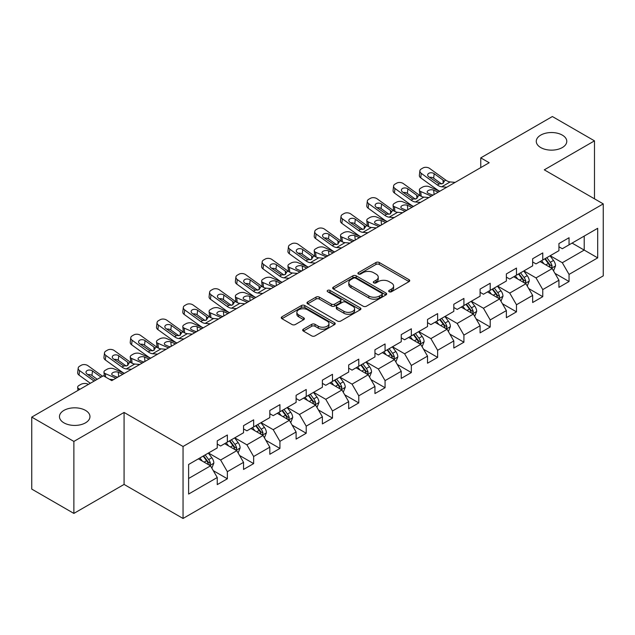 <?xml version="1.0" encoding="UTF-8"?>
<svg xmlns="http://www.w3.org/2000/svg" width="635" height="635" viewBox="0 0 635 635"><rect width="100%" height="100%" fill="white"/><g stroke="black" fill="none" stroke-linecap="round" stroke-linejoin="round"><path stroke-width="0.95" d="M389.152 291.751A1.635 0.945 0 0 0 391.47 291.751L409.043 281.607A2.342 1.349 0 0 0 409.726 280.654A2.342 1.349 0 0 0 409.043 279.694L379.27 262.509A2.342 1.349 0 0 0 375.968 262.509L358.394 272.653A1.635 0.945 0 0 0 357.91 273.32A1.635 0.945 0 0 0 358.394 273.995A1.635 0.945 0 0 0 360.712 273.995L362.982 272.677A7.485 4.318 0 0 1 373.563 272.677L376.047 274.114A7.485 4.318 0 0 1 378.238 277.162A7.485 4.318 0 0 1 376.047 280.218L373.777 281.535A1.635 0.945 0 0 0 373.293 282.202A1.635 0.945 0 0 0 373.777 282.869A1.635 0.945 0 0 0 376.087 282.869L378.365 281.559A7.485 4.318 0 0 1 388.945 281.559L391.43 282.988A7.485 4.318 0 0 1 393.621 286.044A7.485 4.318 0 0 1 391.43 289.1L389.152 290.417A1.635 0.945 0 0 0 388.676 291.084A1.635 0.945 0 0 0 389.152 291.751L389.152 290.417M85.495 410.393A15.248 8.803 0 0 0 68.882 408.488A15.248 8.803 0 0 0 59.468 416.623A15.248 8.803 0 0 0 63.929 422.846A15.248 8.803 0 0 0 80.55 424.751A15.248 8.803 0 0 0 89.964 416.623A15.248 8.803 0 0 0 85.495 410.393M562.308 135.112A15.248 8.803 0 0 0 545.687 133.199A15.248 8.803 0 0 0 536.273 141.335A15.248 8.803 0 0 0 540.742 147.566A15.248 8.803 0 0 0 557.363 149.471A15.248 8.803 0 0 0 566.777 141.335A15.248 8.803 0 0 0 562.308 135.112M303.363 329.152A2.342 1.349 0 0 0 302.681 330.113A2.342 1.349 0 0 0 303.363 331.065L311.714 335.883A2.342 1.349 0 0 0 315.023 335.883L334.534 324.62A2.342 1.349 0 0 0 335.224 323.667A2.342 1.349 0 0 0 334.534 322.707L304.768 305.522A2.342 1.349 0 0 0 301.458 305.522L281.948 316.794A2.342 1.349 0 0 0 281.265 317.746A2.342 1.349 0 0 0 281.948 318.699L292.036 324.525A2.342 1.349 0 0 0 295.338 324.525L303.697 319.699A2.342 1.349 0 0 0 304.379 318.746A2.342 1.349 0 0 0 303.697 317.794L298.688 314.904A6.255 3.612 0 0 1 296.863 312.349A6.255 3.612 0 0 1 300.72 309.015A6.255 3.612 0 0 1 307.538 309.793L327.136 321.112A6.255 3.612 0 0 1 328.97 323.667A6.255 3.612 0 0 1 325.104 327.001A6.255 3.612 0 0 1 318.286 326.215L315.023 324.334A2.342 1.349 0 0 0 311.714 324.334L303.363 329.152L303.363 331.065M124.079 412.44L73.874 441.428L31.75 417.108L31.75 489.093L73.874 513.413L124.079 484.426L183.047 518.47L183.047 446.484L124.079 412.44L124.079 484.426M594.487 198.826L594.487 140.851L544.282 169.839L603.25 203.883L183.047 446.484M594.487 140.851L552.371 116.53L480.758 157.877L480.758 167.6M31.75 417.108L103.354 375.769L111.784 380.627L489.188 162.735L480.758 157.877M363.149 306.189A2.342 1.349 0 0 0 366.458 306.189L385.969 294.926A2.342 1.349 0 0 0 386.651 293.973A2.342 1.349 0 0 0 385.969 293.013L356.203 275.828A2.342 1.349 0 0 0 352.893 275.828L333.383 287.099A2.342 1.349 0 0 0 332.692 288.052A2.342 1.349 0 0 0 333.383 289.004L363.149 306.189M328.327 292.108A1.635 0.945 0 0 1 329.986 292.338L329.986 290.393L360.251 307.864A2.342 1.349 0 0 1 360.942 308.816A2.342 1.349 0 0 1 360.251 309.769L340.741 321.04A2.342 1.349 0 0 1 337.431 321.04L307.665 303.855L307.665 301.942A2.342 1.349 0 0 0 306.975 302.895A2.342 1.349 0 0 0 307.665 303.855M307.665 301.942L316.016 297.124A2.342 1.349 0 0 1 319.326 297.124L331.399 304.094A2.342 1.349 0 0 0 334.701 304.094L340.241 300.895A2.342 1.349 0 0 0 340.931 299.934A2.342 1.349 0 0 0 340.241 298.982L327.676 291.727A1.635 0.945 0 0 1 327.192 291.06A1.635 0.945 0 0 1 328.208 290.187A1.635 0.945 0 0 1 329.986 290.393M183.047 518.47L603.25 275.868L603.25 203.883M213.289 470.654L227.362 478.782L227.362 471.678L243.538 462.344L243.538 469.44L253.643 463.606L253.643 456.501L269.819 447.167L269.819 454.271L279.932 448.429L279.932 441.333L296.101 431.99L296.101 439.095L306.213 433.253L306.213 426.156L322.389 416.814L322.389 423.918L332.494 418.084L332.494 410.98L348.671 401.645L348.671 408.742L358.775 402.907L358.775 395.803L374.952 386.469L374.952 393.565L385.064 387.731L385.064 380.627L401.241 371.292L401.241 378.397L411.345 372.554L411.345 365.458L427.522 356.116L427.522 363.22L437.626 357.386L437.626 350.282L453.803 340.939L453.803 348.043L463.915 342.209L463.915 335.105L480.084 325.771L480.084 332.867L490.196 327.033L490.196 319.929L506.373 310.594L506.373 317.698L516.477 311.856L516.477 304.76L532.654 295.418L532.654 302.522L542.766 296.68L542.766 289.584L558.935 280.241L558.935 287.345L569.047 281.511L569.047 274.407L597.694 257.873L597.694 228.298L584.208 236.085L584.208 250.087L597.694 257.873M227.362 478.782L217.249 484.616L217.249 477.512L188.611 494.054L188.611 464.479L217.249 447.945L217.249 440.841L227.362 435.007L227.362 442.111L243.538 432.768L243.538 425.664L253.643 419.83L253.643 426.934L269.819 417.592L269.819 410.496L279.932 404.654L279.932 411.758L296.101 402.423L296.101 395.319L306.213 389.485L306.213 396.581L322.389 387.247L322.389 380.143L332.494 374.309L332.494 381.405L348.671 372.07L348.671 364.966L358.775 359.132L358.775 366.236L374.952 356.894L374.952 349.798L385.064 343.956L385.064 351.06L401.241 341.717L401.241 334.621L411.345 328.787L411.345 335.883L427.522 326.549L427.522 319.445L437.626 313.611L437.626 320.707L453.803 311.372L453.803 304.268L463.915 298.434L463.915 305.538L480.084 296.196L480.084 289.1L490.196 283.258L490.196 290.362L506.373 281.019L506.373 273.923L516.477 268.081L516.477 275.185L532.654 265.851L532.654 258.747L542.766 252.913L542.766 260.009L558.935 250.674L558.935 243.57L569.047 237.736L569.047 244.84L597.694 228.298M224.663 443.667L236.799 450.667L220.623 460.01L208.486 453.001M217.249 444.055L220.623 446L227.362 442.111M220.623 460.01L227.362 471.678M236.799 450.667L243.538 462.344M250.952 428.49L263.08 435.491L246.904 444.833L234.775 437.825M243.538 428.879L246.904 430.824L253.643 426.934M246.904 444.833L253.643 456.501M263.08 435.491L269.819 447.167M277.233 413.314L289.362 420.322L273.185 429.657L261.056 422.656M269.819 413.702L273.185 415.647L279.932 411.758M273.185 429.657L279.932 441.333M289.362 420.322L296.101 431.99M303.514 398.137L315.651 405.146L299.474 414.48L287.337 407.479M296.101 398.526L299.474 400.471L306.213 396.581M299.474 414.48L306.213 426.156M315.651 405.146L322.389 416.814M329.795 382.969L341.932 389.969L325.755 399.304L313.626 392.303M322.389 383.357L325.755 385.302L332.494 381.405M325.755 399.304L332.494 410.98M341.932 389.969L348.671 401.645M356.084 367.792L368.213 374.793L352.036 384.135L339.908 377.126M348.671 368.181L352.036 370.126L358.775 366.236M352.036 384.135L358.775 395.803M368.213 374.793L374.952 386.469M382.365 352.615L394.494 359.616L378.325 368.959L366.189 361.958M374.952 353.004L378.325 354.949L385.064 351.06M378.325 368.959L385.064 380.627M394.494 359.616L401.241 371.292M408.646 337.439L420.783 344.448L404.606 353.782L392.478 346.781M401.241 337.828L404.606 339.773L411.345 335.883M404.606 353.782L411.345 365.458M420.783 344.448L427.522 356.116M434.935 322.262L447.064 329.271L430.887 338.606L418.759 331.605M427.522 322.659L430.887 324.604L437.626 320.707M430.887 338.606L437.626 350.282M447.064 329.271L453.803 340.939M461.216 307.094L473.345 314.095L457.176 323.437L445.04 316.428M453.803 307.483L457.176 309.428L463.915 305.538M457.176 323.437L463.915 335.105M473.345 314.095L480.084 325.771M487.497 291.917L499.634 298.918L483.457 308.261L471.329 301.252M480.084 292.306L483.457 294.251L490.196 290.362M483.457 308.261L490.196 319.929M499.634 298.918L506.373 310.594M513.786 276.741L525.915 283.75L509.738 293.084L497.61 286.083M506.373 277.13L509.738 279.075L516.477 275.185M509.738 293.084L516.477 304.76M525.915 283.75L532.654 295.418M540.067 261.564L552.196 268.573L536.027 277.908L523.891 270.907M532.654 261.953L536.027 263.906L542.766 260.009M536.027 277.908L542.766 289.584M552.196 268.573L558.935 280.241M572.079 243.086L584.208 250.087L562.308 262.731L550.18 255.73M558.935 246.785L562.308 248.73L569.047 244.84M562.308 262.731L569.047 274.407M73.874 441.428L73.874 513.413M188.611 478.488L210.51 465.844L198.382 458.835M210.51 465.844L217.249 477.512M554.982 273.383L569.047 281.511M528.693 288.56L542.766 296.68M502.412 303.736L516.477 311.856M476.131 318.913L490.196 327.033M449.842 334.089L463.915 342.209M423.561 349.258L437.626 357.386M397.28 364.434L411.345 372.554M370.991 379.611L385.064 387.731M344.71 394.787L358.775 402.907M318.429 409.956L332.494 418.084M292.14 425.132L306.213 433.253M265.859 440.309L279.932 448.429M239.578 455.486L253.643 463.606M389.811 291.981L391.43 291.044A7.485 4.318 0 0 0 393.621 287.988L393.621 286.044M378.238 277.162L378.238 279.114A7.485 4.318 0 0 1 376.047 282.17L374.428 283.099M409.011 281.623L379.27 264.454A2.342 1.349 0 0 0 375.968 264.454L359.045 274.225M385.937 294.942L356.203 277.773A2.342 1.349 0 0 0 352.893 277.773L333.407 289.02M381.833 294.64A1.635 0.945 0 0 0 382.318 293.973A1.635 0.945 0 0 0 381.833 293.299L355.703 278.217A1.635 0.945 0 0 0 353.393 278.217L350.988 279.598A7.485 4.318 0 0 0 348.798 282.654A7.485 4.318 0 0 0 350.988 285.71L368.856 296.021A7.485 4.318 0 0 0 379.436 296.021L381.833 294.64L381.833 296.585A1.635 0.945 0 0 0 382.318 295.918L382.318 293.973M348.798 282.654L348.798 284.599A7.485 4.318 0 0 0 350.988 287.655L350.988 285.71M381.833 296.585L379.436 297.966A7.485 4.318 0 0 1 368.856 297.966L350.988 287.655M307.697 303.871L316.016 299.069L316.016 297.124M340.931 299.934L340.931 301.887A2.342 1.349 0 0 1 340.241 302.839L334.701 306.038A2.342 1.349 0 0 1 331.399 306.038L319.326 299.069A2.342 1.349 0 0 0 316.016 299.069M329.986 292.338L360.22 309.793M343.924 311.325A6.255 3.612 0 0 0 350.742 312.11A6.255 3.612 0 0 0 354.6 308.769A6.255 3.612 0 0 0 352.766 306.213L345.869 302.228A2.342 1.349 0 0 0 342.559 302.228L337.018 305.427A2.342 1.349 0 0 0 336.336 306.38A2.342 1.349 0 0 0 337.018 307.34L343.924 311.325L343.924 313.269A6.255 3.612 0 0 0 350.742 314.055A6.255 3.612 0 0 0 354.6 310.713L354.6 308.769M336.336 306.38L336.336 308.324A2.342 1.349 0 0 0 337.018 309.285L337.018 307.34M343.924 313.269L337.018 309.285M328.97 323.667L328.97 325.612A6.255 3.612 0 0 1 325.104 328.946A6.255 3.612 0 0 1 318.286 328.168L315.023 326.279A2.342 1.349 0 0 0 311.714 326.279L303.395 331.081M296.863 312.349L296.863 314.293A6.255 3.612 0 0 0 298.688 316.849L298.688 314.904M303.665 319.722L298.688 316.849M334.502 324.636L304.768 307.467A2.342 1.349 0 0 0 301.458 307.467L281.98 318.714M553.529 270.875L555.538 265.827A6.31 3.643 -120 0 0 553.522 260.453L550.045 255.81M439.785 191.262L429.149 186.666A4.762 2.381 -5.9 0 0 422.434 187.174L420.751 188.143A4.762 2.381 -5.9 0 0 419.354 190.071A4.762 2.381 -5.9 0 0 420.719 191.532L421.211 196.326M543.981 263.827L541.615 260.675M431.356 196.12L420.719 191.532M551.22 268.01L552.125 266.097A6.31 3.643 -120 0 0 550.315 262.303L546.838 257.659M545.259 258.572L549.116 263.723A3.215 1.857 60 0 1 549.704 264.7L552.125 266.097M438.269 192.135L433.649 190.143A3.81 1.905 174.1 0 0 428.276 190.54A3.81 1.905 174.1 0 0 427.157 192.087A3.81 1.905 174.1 0 0 428.252 193.254L432.88 195.247M420.005 195.628A4.762 2.381 174.1 0 1 419.878 195.207L419.354 190.071M433.292 195.008A3.81 1.905 -5.9 0 0 432.046 194.889M544.822 258.826L548.299 263.469A6.31 3.643 60 0 1 550.1 267.264M446.754 187.23L441.738 186.801A11.914 6.882 60 0 1 437.38 184.991L421.251 173.323L420.719 177.84A4.762 3.072 -173.3 0 1 419.354 175.339L419.886 170.823A4.762 3.072 6.7 0 0 421.251 173.323M439.809 191.246A17.867 10.319 60 0 1 436.856 189.508L420.719 177.84M455.184 182.372L450.159 181.935A11.914 6.882 60 0 1 445.81 180.126L429.673 168.458A4.762 3.072 6.7 0 0 422.958 167.981L421.275 168.958A4.762 3.072 6.7 0 0 419.886 170.823M443.182 183.396L443.047 180.102L443.992 181.173L443.063 183.467L439.198 183.944L428.784 176.8A3.81 2.461 -173.3 0 1 427.688 174.8A3.81 2.461 -173.3 0 1 428.808 173.307A3.81 2.461 -173.3 0 1 434.173 173.68L433.649 178.205L441.65 183.991M433.649 178.205A3.81 2.461 6.7 0 0 429.57 177.363M443.047 180.102L434.173 173.68M445.81 180.126L443.992 181.173L444.175 181.856M527.248 286.052L529.249 281.003A6.31 3.643 -120 0 0 527.233 275.63L523.756 270.986M413.496 206.431L402.86 201.843A4.762 2.381 -5.9 0 0 396.145 202.351L394.462 203.319A4.762 2.381 -5.9 0 0 393.065 205.248A4.762 2.381 -5.9 0 0 394.438 206.708L394.93 211.503M517.7 279.003L515.334 275.844M405.074 211.296L394.438 206.708M524.939 283.178L525.843 281.273A6.31 3.643 -120 0 0 524.034 277.471L520.557 272.836M518.978 273.748L522.835 278.892A3.215 1.857 60 0 1 523.415 279.868L525.843 281.273M411.98 207.312L407.36 205.319A3.81 1.905 174.1 0 0 401.995 205.716A3.81 1.905 174.1 0 0 400.875 207.264A3.81 1.905 174.1 0 0 401.971 208.431L406.59 210.423M393.716 210.804A4.762 2.381 174.1 0 1 393.597 210.383L393.065 205.248M407.011 210.177A3.81 1.905 -5.9 0 0 405.765 210.066M518.533 274.002L522.01 278.638A6.31 3.643 60 0 1 523.819 282.44M500.959 301.228L502.968 296.18A6.31 3.643 -120 0 0 500.951 290.798L497.475 286.155M387.215 221.607L376.579 217.019A4.762 2.381 -5.9 0 0 369.864 217.519L368.181 218.496A4.762 2.381 -5.9 0 0 366.784 220.424A4.762 2.381 -5.9 0 0 368.157 221.885L368.649 226.671M491.411 294.172L489.053 291.02M378.793 226.473L368.157 221.885M498.658 298.355L499.554 296.45A6.31 3.643 -120 0 0 497.753 292.648L494.276 288.004M492.689 288.917L496.546 294.068A3.215 1.857 60 0 1 497.134 295.045L499.554 296.45M385.699 222.48L381.079 220.488A3.81 1.905 174.1 0 0 375.706 220.893A3.81 1.905 174.1 0 0 374.594 222.44A3.81 1.905 174.1 0 0 375.69 223.599L380.309 225.6M367.435 225.981A4.762 2.381 174.1 0 1 367.308 225.552L366.784 220.424M380.73 225.354A3.81 1.905 -5.9 0 0 379.484 225.242M492.252 289.171L495.729 293.815A6.31 3.643 60 0 1 497.538 297.617M420.473 202.406L415.457 201.978A11.914 6.882 60 0 1 411.099 200.16L394.962 188.492L394.438 193.016A4.762 3.072 -173.3 0 1 393.073 190.516L393.605 185.999A4.762 3.072 6.7 0 0 394.962 188.492M413.528 206.415A17.867 10.319 60 0 1 410.567 204.684L394.438 193.016M428.895 197.541L423.878 197.112A11.914 6.882 60 0 1 419.521 195.302L403.392 183.634A4.762 3.072 6.7 0 0 396.677 183.158L394.994 184.134A4.762 3.072 6.7 0 0 393.605 185.999M416.901 198.572L416.766 195.278L417.711 196.35L416.774 198.644L412.917 199.112L402.503 191.968A3.81 2.461 -173.3 0 1 401.407 189.976A3.81 2.461 -173.3 0 1 402.519 188.484A3.81 2.461 -173.3 0 1 407.892 188.857L407.36 193.381L415.369 199.168M407.36 193.381A3.81 2.461 6.7 0 0 403.288 192.54M416.766 195.278L407.892 188.857M419.521 195.302L417.711 196.35L417.894 197.033M394.192 217.583L389.168 217.154A11.914 6.882 60 0 1 384.818 215.336L368.681 203.668L368.157 208.193A4.762 3.072 -173.3 0 1 366.792 205.692L367.316 201.168A4.762 3.072 6.7 0 0 368.681 203.668M387.239 221.591A17.867 10.319 60 0 1 384.286 219.861L368.157 208.193M402.614 212.717L397.597 212.288A11.914 6.882 60 0 1 393.24 210.471L377.103 198.803A4.762 3.072 6.7 0 0 370.395 198.334L368.705 199.303A4.762 3.072 6.7 0 0 367.316 201.168M390.62 213.741L390.477 210.455L391.422 211.518L390.493 213.82L386.628 214.289L376.214 207.145A3.81 2.461 -173.3 0 1 375.126 205.145A3.81 2.461 -173.3 0 1 376.237 203.652A3.81 2.461 -173.3 0 1 381.603 204.033L381.079 208.55L389.088 214.344M381.079 208.55A3.81 2.461 6.7 0 0 377.007 207.716M390.477 210.455L381.603 204.033M393.24 210.471L391.422 211.518L391.604 212.209M474.678 316.405L476.687 311.348A6.31 3.643 -120 0 0 474.67 305.975L471.194 301.331M360.934 236.784L350.298 232.196A4.762 2.381 -5.9 0 0 343.583 232.696L341.9 233.672A4.762 2.381 -5.9 0 0 340.503 235.601A4.762 2.381 -5.9 0 0 341.868 237.053L342.36 241.848M465.13 309.348L462.764 306.197M352.512 241.649L341.868 237.053M472.369 313.531L473.273 311.618A6.31 3.643 -120 0 0 471.464 307.824L467.987 303.181M466.407 304.094L470.265 309.245A3.215 1.857 60 0 1 470.853 310.221L473.273 311.618M359.418 237.657L354.798 235.664A3.81 1.905 174.1 0 0 349.425 236.069A3.81 1.905 174.1 0 0 348.305 237.609A3.81 1.905 174.1 0 0 349.401 238.776L354.028 240.768M341.154 241.157A4.762 2.381 174.1 0 1 341.027 240.728L340.503 235.601M354.441 240.53A3.81 1.905 -5.9 0 0 353.195 240.411M465.971 304.348L469.448 308.991A6.31 3.643 60 0 1 471.249 312.785M448.397 331.573L450.398 326.525A6.31 3.643 -120 0 0 448.381 321.151L444.905 316.508M334.653 251.96L324.009 247.364A4.762 2.381 -5.9 0 0 317.302 247.872L315.611 248.841A4.762 2.381 -5.9 0 0 314.214 250.777A4.762 2.381 -5.9 0 0 315.587 252.23L316.079 257.024M438.848 324.525L436.483 321.373M326.223 256.818L315.587 252.23M446.087 328.708L446.992 326.795A6.31 3.643 -120 0 0 445.183 323.001L441.706 318.357M440.126 319.27L443.984 324.421A3.215 1.857 60 0 1 444.564 325.398L446.992 326.795M333.129 252.833L328.509 250.841A3.81 1.905 174.1 0 0 323.144 251.246A3.81 1.905 174.1 0 0 322.024 252.786A3.81 1.905 174.1 0 0 323.12 253.952L327.739 255.945M314.865 256.326A4.762 2.381 174.1 0 1 314.746 255.905L314.214 250.777M328.16 255.707A3.81 1.905 -5.9 0 0 326.914 255.587M439.682 319.524L443.159 324.167A6.31 3.643 60 0 1 444.968 327.962M422.108 346.75L424.117 341.701A6.31 3.643 -120 0 0 422.1 336.328L418.624 331.684M308.364 267.137L297.728 262.541A4.762 2.381 -5.9 0 0 291.013 263.049L289.33 264.017A4.762 2.381 -5.9 0 0 287.933 265.946A4.762 2.381 -5.9 0 0 289.306 267.406L289.798 272.201M412.559 339.701L410.202 336.55M299.942 271.994L289.306 267.406M419.806 343.884L420.711 341.971A6.31 3.643 -120 0 0 418.902 338.169L415.425 333.534M413.837 334.447L417.695 339.59A3.215 1.857 60 0 1 418.282 340.574L420.711 341.971M306.848 268.01L302.228 266.017A3.81 1.905 174.1 0 0 296.855 266.414A3.81 1.905 174.1 0 0 295.743 267.962A3.81 1.905 174.1 0 0 296.839 269.129L301.458 271.121M288.584 271.502A4.762 2.381 174.1 0 1 288.457 271.081L287.933 265.946M301.879 270.883A3.81 1.905 -5.9 0 0 300.633 270.764M413.401 334.701L416.877 339.344A6.31 3.643 60 0 1 418.687 343.138M367.911 232.759L362.887 232.323A11.914 6.882 60 0 1 358.529 230.513L342.4 218.845L341.868 223.361A4.762 3.072 -173.3 0 1 340.503 220.869L341.035 216.344A4.762 3.072 6.7 0 0 342.4 218.845M360.958 236.768A17.867 10.319 60 0 1 358.005 235.029L341.868 223.361M376.333 227.894L371.308 227.465A11.914 6.882 60 0 1 366.959 225.647L350.822 213.979A4.762 3.072 6.7 0 0 344.106 213.511L342.424 214.479A4.762 3.072 6.7 0 0 341.035 216.344M364.331 228.917L364.196 225.623L365.141 226.695L364.212 228.989L360.347 229.465L349.933 222.321A3.81 2.461 -173.3 0 1 348.837 220.321A3.81 2.461 -173.3 0 1 349.956 218.829A3.81 2.461 -173.3 0 1 355.322 219.21L354.798 223.726L362.799 229.521M354.798 223.726A3.81 2.461 6.7 0 0 350.718 222.893M364.196 225.623L355.322 219.21M366.959 225.647L365.141 226.695L365.323 227.386M341.622 247.928L336.606 247.499A11.914 6.882 60 0 1 332.248 245.689L316.111 234.021L315.587 238.538A4.762 3.072 -173.3 0 1 314.222 236.037L314.754 231.521A4.762 3.072 6.7 0 0 316.111 234.021M334.677 251.944A17.867 10.319 60 0 1 331.716 250.206L315.587 238.538M350.052 243.07L345.027 242.641A11.914 6.882 60 0 1 340.67 240.824L324.541 229.156A4.762 3.072 6.7 0 0 317.825 228.679L316.143 229.656A4.762 3.072 6.7 0 0 314.754 231.521M338.05 244.094L337.915 240.8L338.86 241.871L337.931 244.165L334.066 244.642L323.652 237.498A3.81 2.461 -173.3 0 1 322.556 235.498A3.81 2.461 -173.3 0 1 323.667 234.005A3.81 2.461 -173.3 0 1 329.041 234.386L328.509 238.903L336.518 244.689M328.509 238.903A3.81 2.461 6.7 0 0 324.437 238.061M337.915 240.8L329.041 234.386M340.67 240.824L338.86 241.871L339.042 242.562M315.341 263.104L310.317 262.676A11.914 6.882 60 0 1 305.967 260.858L289.83 249.19L289.306 253.714A4.762 3.072 -173.3 0 1 287.941 251.214L288.465 246.697A4.762 3.072 6.7 0 0 289.83 249.19M308.396 267.121A17.867 10.319 60 0 1 305.435 265.382L289.306 253.714M323.763 258.239L318.746 257.81A11.914 6.882 60 0 1 314.388 256L298.252 244.332A4.762 3.072 6.7 0 0 291.544 243.856L289.854 244.832A4.762 3.072 6.7 0 0 288.465 246.697M311.769 259.27L311.626 255.976L312.571 257.048L311.642 259.342L307.777 259.81L297.363 252.666A3.81 2.461 -173.3 0 1 296.275 250.674A3.81 2.461 -173.3 0 1 297.386 249.182A3.81 2.461 -173.3 0 1 302.76 249.555L302.228 254.079L310.237 259.866M302.228 254.079A3.81 2.461 6.7 0 0 298.156 253.238M311.626 255.976L302.76 249.555M314.388 256L312.571 257.048L312.761 257.731M289.06 278.281L284.035 277.852A11.914 6.882 60 0 1 279.678 276.034L263.549 264.366L263.017 268.891A4.762 3.072 -173.3 0 1 261.652 266.39L262.184 261.866A4.762 3.072 6.7 0 0 263.549 264.366M273.661 287.171L263.017 282.583A4.762 2.381 -5.9 0 1 261.652 281.122A4.762 2.381 -5.9 0 1 263.049 279.194L264.731 278.217A4.762 2.381 -5.9 0 1 271.447 277.717L282.083 282.305A17.867 10.319 60 0 1 279.154 280.559L263.017 268.891M297.482 273.415L292.457 272.986A11.914 6.882 60 0 1 288.107 271.169L271.97 259.501A4.762 3.072 6.7 0 0 265.255 259.032L263.573 260.001A4.762 3.072 6.7 0 0 262.184 261.866M285.48 274.439L285.345 271.153L286.29 272.217L285.361 274.518L281.495 274.987L271.081 267.843A3.81 2.461 -173.3 0 1 269.994 265.843A3.81 2.461 -173.3 0 1 271.105 264.351A3.81 2.461 -173.3 0 1 276.471 264.731L275.947 269.256L283.948 275.042M275.947 269.256A3.81 2.461 6.7 0 0 271.867 268.415M285.345 271.153L276.471 264.731M288.107 271.169L286.29 272.217L286.472 272.907M262.771 293.457L257.754 293.029A11.914 6.882 60 0 1 253.397 291.211L237.26 279.543L236.736 284.059A4.762 3.072 -173.3 0 1 235.371 281.567L235.902 277.043A4.762 3.072 6.7 0 0 237.26 279.543M255.826 297.466A17.867 10.319 60 0 1 252.873 295.735L236.736 284.059M271.201 288.592L266.176 288.163A11.914 6.882 60 0 1 261.818 286.345L245.689 274.677A4.762 3.072 6.7 0 0 238.974 274.209L237.292 275.177A4.762 3.072 6.7 0 0 235.902 277.043M259.199 289.616L259.064 286.322L260.009 287.393L259.08 289.695L255.214 290.163L244.8 283.019A3.81 2.461 -173.3 0 1 243.705 281.019A3.81 2.461 -173.3 0 1 244.816 279.527A3.81 2.461 -173.3 0 1 250.19 279.908L249.658 284.424L257.667 290.219M249.658 284.424A3.81 2.461 6.7 0 0 245.586 283.591M259.064 286.322L250.19 279.908M261.818 286.345L260.009 287.393L260.191 288.084M236.49 308.634L231.473 308.197A11.914 6.882 60 0 1 227.116 306.387L210.979 294.719L210.455 299.236A4.762 3.072 -173.3 0 1 209.09 296.743L209.613 292.219A4.762 3.072 6.7 0 0 210.979 294.719M229.545 312.642A17.867 10.319 60 0 1 226.584 310.904L210.455 299.236M244.912 303.768L239.895 303.339A11.914 6.882 60 0 1 235.537 301.522L219.4 289.854A4.762 3.072 6.7 0 0 212.693 289.377L211.003 290.354A4.762 3.072 6.7 0 0 209.613 292.219M232.918 304.792L232.783 301.498L233.72 302.57L232.791 304.863L228.925 305.34L218.511 298.196A3.81 2.461 -173.3 0 1 217.424 296.196A3.81 2.461 -173.3 0 1 218.535 294.703A3.81 2.461 -173.3 0 1 223.909 295.084L223.377 299.601L231.386 305.395M223.377 299.601A3.81 2.461 6.7 0 0 219.305 298.767M232.783 301.498L223.909 295.084M235.537 301.522L233.72 302.57L233.91 303.26M210.209 323.802L205.184 323.374A11.914 6.882 60 0 1 200.827 321.564L184.698 309.896L184.166 314.412A4.762 3.072 -173.3 0 1 182.809 311.912L183.332 307.396A4.762 3.072 6.7 0 0 184.698 309.896M194.81 332.692L184.166 328.104A4.762 2.381 -5.9 0 1 182.801 326.644A4.762 2.381 -5.9 0 1 184.198 324.715L185.88 323.747A4.762 2.381 -5.9 0 1 192.595 323.239L203.232 327.835A17.867 10.319 60 0 1 200.303 326.08L184.166 314.412M218.63 318.945L213.614 318.508A11.914 6.882 60 0 1 209.256 316.698L193.119 305.03A4.762 3.072 6.7 0 0 186.404 304.554L184.721 305.53A4.762 3.072 6.7 0 0 183.332 307.396M206.629 319.969L206.494 316.674L207.439 317.746L206.51 320.04L202.644 320.516L192.23 313.373A3.81 2.461 -173.3 0 1 191.143 311.372A3.81 2.461 -173.3 0 1 192.254 309.88A3.81 2.461 -173.3 0 1 197.62 310.253L197.096 314.777L205.097 320.564M197.096 314.777A3.81 2.461 6.7 0 0 193.016 313.936M206.494 316.674L197.62 310.253M209.256 316.698L207.439 317.746L207.621 318.429M183.92 338.979L178.903 338.55A11.914 6.882 60 0 1 174.546 336.733L158.417 325.064L157.885 329.589A4.762 3.072 -173.3 0 1 156.52 327.088L157.051 322.572A4.762 3.072 6.7 0 0 158.417 325.064M176.975 342.987A17.867 10.319 60 0 1 174.022 341.257L157.885 329.589M192.349 334.113L187.325 333.685A11.914 6.882 60 0 1 182.967 331.875L166.838 320.207A4.762 3.072 6.7 0 0 160.123 319.73L158.44 320.707A4.762 3.072 6.7 0 0 157.051 322.572M180.348 335.145L180.213 331.851L181.158 332.923L180.229 335.216L176.363 335.685L165.949 328.541A3.81 2.461 -173.3 0 1 164.854 326.549A3.81 2.461 -173.3 0 1 165.965 325.056A3.81 2.461 -173.3 0 1 171.339 325.43L170.807 329.954L178.816 335.74M170.807 329.954A3.81 2.461 6.7 0 0 166.735 329.113M180.213 331.851L171.339 325.43M182.967 331.875L181.158 332.923L181.34 333.605M157.639 354.155L152.622 353.727A11.914 6.882 60 0 1 148.265 351.909L132.128 340.241L131.604 344.765A4.762 3.072 -173.3 0 1 130.239 342.265L130.762 337.741A4.762 3.072 6.7 0 0 132.128 340.241M150.693 358.164A17.867 10.319 60 0 1 147.733 356.433L131.604 344.765M166.06 349.29L161.044 348.861A11.914 6.882 60 0 1 156.686 347.043L140.557 335.375A4.762 3.072 6.7 0 0 133.842 334.907L132.159 335.875A4.762 3.072 6.7 0 0 130.762 337.741M154.067 350.314L153.932 347.02L154.869 348.091L153.94 350.393L150.074 350.861L139.66 343.718A3.81 2.461 -173.3 0 1 138.573 341.717A3.81 2.461 -173.3 0 1 139.684 340.225A3.81 2.461 -173.3 0 1 145.058 340.606L144.526 345.123L152.535 350.917M144.526 345.123A3.81 2.461 6.7 0 0 140.454 344.289M153.932 347.02L145.058 340.606M156.686 347.043L154.869 348.091L155.059 348.782M395.827 361.926L397.835 356.878A6.31 3.643 -120 0 0 395.819 351.496L392.343 346.861M386.278 354.878L383.913 351.719M393.517 359.053L394.422 357.148A6.31 3.643 -120 0 0 392.62 353.346L389.136 348.702M387.556 349.615L391.414 354.767A3.215 1.857 60 0 1 392.001 355.743L394.422 357.148M280.567 283.186L275.947 281.186A3.81 1.905 174.1 0 0 270.573 281.591A3.81 1.905 174.1 0 0 269.454 283.139A3.81 1.905 174.1 0 0 270.55 284.305L275.177 286.298M262.303 286.679A4.762 2.381 174.1 0 1 262.176 286.25L261.652 281.122M275.59 286.052A3.81 1.905 -5.9 0 0 274.344 285.94M387.12 349.869L390.596 354.513A6.31 3.643 60 0 1 392.398 358.315M369.546 377.103L371.546 372.054A6.31 3.643 -120 0 0 369.53 366.673L366.054 362.029M255.802 297.482L245.158 292.894A4.762 2.381 -5.9 0 0 238.45 293.394L236.76 294.37A4.762 2.381 -5.9 0 0 235.363 296.299A4.762 2.381 -5.9 0 0 236.736 297.759L237.228 302.546M359.997 370.046L357.632 366.895M247.372 302.347L236.736 297.759M367.236 374.229L368.141 372.316A6.31 3.643 -120 0 0 366.331 368.522L362.855 363.879M361.275 364.792L365.133 369.943A3.215 1.857 60 0 1 365.712 370.919L368.141 372.316M254.286 298.355L249.658 296.362A3.81 1.905 174.1 0 0 244.292 296.767A3.81 1.905 174.1 0 0 243.173 298.307A3.81 1.905 174.1 0 0 244.269 299.474L248.888 301.474M236.014 301.855A4.762 2.381 174.1 0 1 235.895 301.427L235.363 296.299M249.309 301.228A3.81 1.905 -5.9 0 0 248.063 301.109M360.831 365.046L364.307 369.689A6.31 3.643 60 0 1 366.117 373.491M343.265 392.271L345.265 387.223A6.31 3.643 -120 0 0 343.249 381.849L339.773 377.206M229.513 312.658L218.877 308.07A4.762 2.381 -5.9 0 0 212.161 308.57L210.479 309.539A4.762 2.381 -5.9 0 0 209.082 311.475A4.762 2.381 -5.9 0 0 210.455 312.928L210.947 317.722M333.708 385.223L331.351 382.072M221.091 317.524L210.455 312.928M340.955 389.406L341.86 387.493A6.31 3.643 -120 0 0 340.05 383.699L336.574 379.055M334.986 379.968L338.844 385.12A3.215 1.857 60 0 1 339.431 386.096L341.86 387.493M227.997 313.531L223.377 311.539A3.81 1.905 174.1 0 0 218.003 311.944A3.81 1.905 174.1 0 0 216.892 313.484A3.81 1.905 174.1 0 0 217.988 314.65L222.607 316.643M209.733 317.024A4.762 2.381 174.1 0 1 209.606 316.603L209.082 311.475M223.028 316.405A3.81 1.905 -5.9 0 0 221.782 316.286M334.55 380.222L338.026 384.866A6.31 3.643 60 0 1 339.836 388.66M316.976 407.448L318.984 402.399A6.31 3.643 -120 0 0 316.968 397.026L313.492 392.382M307.427 400.399L305.062 397.248M314.666 404.582L315.571 402.669A6.31 3.643 -120 0 0 313.769 398.875L310.285 394.232M308.705 395.145L312.563 400.296A3.215 1.857 60 0 1 313.15 401.272L315.571 402.669M201.716 328.708L197.096 326.715A3.81 1.905 174.1 0 0 191.722 327.112A3.81 1.905 174.1 0 0 190.603 328.66A3.81 1.905 174.1 0 0 191.699 329.827L196.326 331.819M183.451 332.2A4.762 2.381 174.1 0 1 183.325 331.78L182.801 326.644M196.739 331.581A3.81 1.905 -5.9 0 0 195.493 331.462M308.269 395.399L311.745 400.042A6.31 3.643 60 0 1 313.555 403.836M290.695 422.624L292.695 417.576A6.31 3.643 -120 0 0 290.687 412.194L287.203 407.559M176.951 343.003L166.306 338.415A4.762 2.381 -5.9 0 0 159.599 338.915L157.909 339.892A4.762 2.381 -5.9 0 0 156.512 341.82A4.762 2.381 -5.9 0 0 157.885 343.281L158.377 348.075M281.146 415.576L278.781 412.417M168.521 347.869L157.885 343.281M288.385 419.751L289.29 417.846A6.31 3.643 -120 0 0 287.48 414.044L284.004 409.408M282.424 410.321L286.282 415.465A3.215 1.857 60 0 1 286.861 416.441L289.29 417.846M175.435 343.884L170.807 341.884A3.81 1.905 174.1 0 0 165.441 342.289A3.81 1.905 174.1 0 0 164.322 343.837A3.81 1.905 174.1 0 0 165.417 345.003L170.037 346.996M157.162 347.377A4.762 2.381 174.1 0 1 157.043 346.956L156.512 341.82M170.458 346.75A3.81 1.905 -5.9 0 0 169.212 346.639M281.98 410.575L285.464 415.211A6.31 3.643 60 0 1 287.266 419.013M264.414 437.801L266.414 432.752A6.31 3.643 -120 0 0 264.398 427.371L260.921 422.727M150.662 358.18L140.025 353.592A4.762 2.381 -5.9 0 0 133.31 354.092L131.628 355.068A4.762 2.381 -5.9 0 0 130.231 356.997A4.762 2.381 -5.9 0 0 131.604 358.457L132.096 363.244M254.857 430.744L252.5 427.593M142.24 363.045L131.604 358.457M262.104 434.927L263.009 433.022A6.31 3.643 -120 0 0 261.199 429.22L257.723 424.577M256.143 425.49L260.001 430.641A3.215 1.857 60 0 1 260.58 431.617L263.009 433.022M149.146 359.053L144.526 357.06A3.81 1.905 174.1 0 0 139.16 357.465A3.81 1.905 174.1 0 0 138.041 359.013A3.81 1.905 174.1 0 0 139.136 360.172L143.756 362.172M130.881 362.553A4.762 2.381 174.1 0 1 130.754 362.125L130.231 356.997M144.177 361.926A3.81 1.905 -5.9 0 0 142.931 361.815M255.699 425.744L259.175 430.387A6.31 3.643 60 0 1 260.985 434.189M238.125 452.977L240.133 447.921A6.31 3.643 -120 0 0 238.117 442.547L234.64 437.904M124.381 373.356L113.744 368.768A4.762 2.381 -5.9 0 0 107.029 369.268L105.346 370.245A4.762 2.381 -5.9 0 0 103.95 372.173A4.762 2.381 -5.9 0 0 105.315 373.626L105.672 377.103M228.576 445.921L226.211 442.77M115.959 378.222L105.315 373.626M235.815 450.104L236.72 448.191A6.31 3.643 -120 0 0 234.918 444.397L231.434 439.753M229.854 440.666L233.712 445.818A3.215 1.857 60 0 1 234.299 446.794L236.72 448.191M122.865 374.229L118.245 372.237A3.81 1.905 174.1 0 0 112.871 372.642A3.81 1.905 174.1 0 0 111.752 374.182A3.81 1.905 174.1 0 0 112.855 375.349L117.475 377.341M117.888 377.103A3.81 1.905 -5.9 0 0 116.642 376.984M229.418 440.92L232.894 445.564A6.31 3.643 60 0 1 234.704 449.358M131.358 369.332L126.333 368.895A11.914 6.882 60 0 1 121.976 367.086L105.847 355.417L105.315 359.934A4.762 3.072 -173.3 0 1 103.957 357.441L104.481 352.917A4.762 3.072 6.7 0 0 105.847 355.417M124.404 373.34A17.867 10.319 60 0 1 121.452 371.602L105.315 359.934M139.779 364.466L134.763 364.038A11.914 6.882 60 0 1 130.405 362.22L114.268 350.552A4.762 3.072 6.7 0 0 107.553 350.083L105.87 351.052A4.762 3.072 6.7 0 0 104.481 352.917M127.778 365.49L127.643 362.196L128.588 363.268L127.659 365.562L123.793 366.038L113.379 358.894A3.81 2.461 -173.3 0 1 112.292 356.894A3.81 2.461 -173.3 0 1 113.403 355.402A3.81 2.461 -173.3 0 1 118.769 355.783L118.245 360.299L126.246 366.093M118.245 360.299A3.81 2.461 6.7 0 0 114.165 359.466M127.643 362.196L118.769 355.783M130.405 362.22L128.588 363.268L128.77 363.958M211.844 468.146L213.844 463.098A6.31 3.643 -120 0 0 211.836 457.724L208.351 453.08M88.455 384.373L87.455 383.937A4.762 2.381 -5.9 0 0 80.748 384.445L79.057 385.413A4.762 2.381 -5.9 0 0 77.66 387.35A4.762 2.381 -5.9 0 0 79.034 388.803L79.129 389.755M202.295 461.097L199.93 457.946M80.034 389.231L79.034 388.803M209.534 465.28L210.439 463.367A6.31 3.643 -120 0 0 208.629 459.573L205.153 454.93M203.573 455.843L207.431 460.994A3.215 1.857 60 0 1 208.018 461.97L210.439 463.367M203.129 456.097L206.613 460.74A6.31 3.643 60 0 1 208.415 464.534M94.107 381.111L79.565 370.594L79.034 375.11A4.762 3.072 -173.3 0 1 77.668 372.61L78.2 368.094A4.762 3.072 6.7 0 0 79.565 370.594M90.337 383.286L79.034 375.11M102.529 376.245L87.987 365.728A4.762 3.072 6.7 0 0 81.272 365.252L79.589 366.228A4.762 3.072 6.7 0 0 78.2 368.094M113.498 379.643L109.466 379.293M95.623 380.23L87.098 374.071A3.81 2.461 -173.3 0 1 86.003 372.07A3.81 2.461 -173.3 0 1 87.114 370.578A3.81 2.461 -173.3 0 1 92.488 370.951L91.956 375.476L97.242 379.293M91.956 375.476A3.81 2.461 6.7 0 0 87.884 374.634M101.013 377.119L92.488 370.951M391.43 291.044L391.43 289.1M373.777 282.869L373.777 281.535M376.047 282.17L376.047 280.218M358.394 273.995L358.394 272.653M375.968 264.454L375.968 262.509M379.27 264.454L379.27 262.509M409.043 281.607L409.043 279.694M333.383 289.004L333.383 287.099M352.893 277.773L352.893 275.828M356.203 277.773L356.203 275.828M385.969 294.926L385.969 293.013M368.856 297.966L368.856 296.021M379.436 297.966L379.436 296.021M319.326 299.069L319.326 297.124M331.399 306.038L331.399 304.094M334.701 306.038L334.701 304.094M340.241 302.839L340.241 300.895M360.251 309.769L360.251 307.864M311.714 326.279L311.714 324.334M315.023 326.279L315.023 324.334M318.286 328.168L318.286 326.215M303.697 319.699L303.697 317.794M281.948 318.699L281.948 316.794M301.458 307.467L301.458 305.522M304.768 307.467L304.768 305.522M334.534 324.62L334.534 322.707M551.577 268.208L555.49 265.954M550.315 262.303L553.522 260.453M545.83 264.89L548.299 263.469M433.649 190.143L434.102 194.54M439.198 183.944L437.38 184.991M450.159 181.935L441.738 186.801M525.296 283.385L529.209 281.122M524.034 277.471L527.233 275.63M519.541 280.067L522.01 278.638M407.36 205.319L407.813 209.717M499.007 298.561L502.928 296.299M497.753 292.648L500.951 290.798M493.26 295.243L495.729 293.815M381.079 220.488L381.532 224.893M412.917 199.112L411.099 200.16M423.878 197.112L415.457 201.978M386.628 214.289L384.818 215.336M397.597 212.288L389.168 217.154M472.726 313.738L476.639 311.475M471.464 307.824L474.67 305.975M466.979 310.42L469.448 308.991M354.798 235.664L355.251 240.062M446.445 328.914L450.358 326.652M445.183 323.001L448.381 321.151M440.69 325.588L443.159 324.167M328.509 250.841L328.962 255.238M420.156 344.083L424.077 341.82M418.902 338.169L422.1 336.328M414.409 340.765L416.877 339.344M302.228 266.017L302.681 270.415M360.347 229.465L358.529 230.513M371.308 227.465L362.887 232.323M334.066 244.642L332.248 245.689M345.027 242.641L336.606 247.499M307.777 259.81L305.967 260.858M318.746 257.81L310.317 262.676M281.495 274.987L279.678 276.034M292.457 272.986L284.035 277.852M255.214 290.163L253.397 291.211M266.176 288.163L257.754 293.029M228.925 305.34L227.116 306.387M239.895 303.339L231.473 308.197M202.644 320.516L200.827 321.564M213.614 318.508L205.184 323.374M176.363 335.685L174.546 336.733M187.325 333.685L178.903 338.55M150.074 350.861L148.265 351.909M161.044 348.861L152.622 353.727M263.017 282.583L263.509 287.369M393.875 359.259L397.788 356.997M392.62 353.346L395.819 351.496M388.128 355.941L390.596 354.513M275.947 281.186L276.4 285.591M367.594 374.436L371.507 372.173M366.331 368.522L369.53 366.673M361.839 371.118L364.307 369.689M249.658 296.362L250.111 300.768M341.305 389.612L345.226 387.35M340.05 383.699L343.249 381.849M335.558 386.286L338.026 384.866M223.377 311.539L223.83 315.936M184.166 328.104L184.658 332.899M315.023 404.781L318.937 402.519M313.769 398.875L316.968 397.026M309.277 401.463L311.745 400.042M197.096 326.715L197.548 331.113M288.742 419.957L292.656 417.695M287.48 414.044L290.687 412.194M282.988 416.639L285.464 415.211M170.807 341.884L171.259 346.289M262.453 435.134L266.375 432.872M261.199 429.22L264.398 427.371M256.707 431.816L259.175 430.387M144.526 357.06L144.978 361.466M236.172 450.31L240.094 448.048M234.918 444.397L238.117 442.547M230.426 446.992L232.894 445.564M118.245 372.237L118.697 376.634M123.793 366.038L121.976 367.086M134.763 364.038L126.333 368.895M209.891 465.479L213.804 463.225M208.629 459.573L211.836 457.724M204.137 462.161L206.613 460.74M103.95 372.173L104.378 376.357M77.66 387.35L77.978 390.414"/></g></svg>

